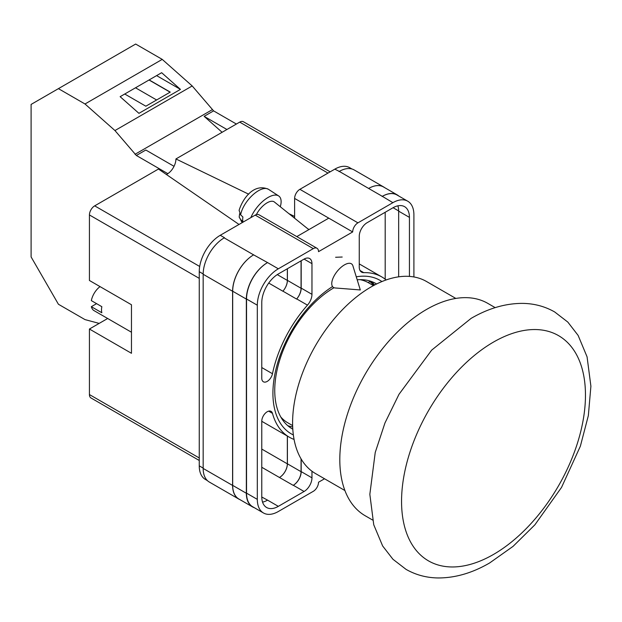 <?xml version="1.0" encoding="UTF-8"?>
<svg xmlns="http://www.w3.org/2000/svg" width="622" height="622" viewBox="0 0 622 622"><rect width="100%" height="100%" fill="white"/><g stroke="black" fill="none" stroke-linecap="round" stroke-linejoin="round"><path stroke-width="0.93" d="M455.825 298.428L426.482 281.486A110.91 64.035 120 0 0 371.023 286.975A110.91 64.035 120 0 0 298.568 384.715A110.91 64.035 120 0 0 315.572 473.591L344.915 490.533M280.755 416.95A80.813 46.658 120 0 0 287.846 422.828L292.635 425.596M373.449 285.622L368.659 282.854A80.813 46.658 120 0 0 360.021 279.651M495.182 307.633L487.819 303.388A122.612 70.791 120 0 0 426.513 309.461A122.612 70.791 120 0 0 346.407 417.51A122.612 70.791 120 0 0 365.207 515.762L372.57 520.015M293.359 434.957A88.651 51.183 -60 0 1 272.918 393.283A88.651 51.183 -60 0 1 332.412 286.641M356.274 276.821A88.651 51.183 -60 0 1 381.916 281.564M376.605 283.982A83.822 48.399 120 0 0 375.929 283.578A83.822 48.399 120 0 0 357.191 279.799M334.022 287.722A83.822 48.399 120 0 0 274.745 390.391A83.822 48.399 120 0 0 292.099 428.76A83.822 48.399 120 0 0 292.799 429.149M342.201 257.034L335.608 257.267M374.631 284.993A83.822 48.399 120 0 0 371.085 281.362M294.618 218.236L294.618 198.426A7.433 4.292 -60 0 1 299.874 189.321L357.938 222.847L392.886 202.671A29.724 17.159 120 0 1 407.744 201.201A29.724 17.159 120 0 1 413.902 214.808L413.902 276.953M351.982 169.005L349.681 167.676A29.724 17.159 -60 0 0 334.815 169.145L299.874 189.321M207.421 480.627L205.408 479.461A29.724 17.159 -60 0 1 199.25 465.847L203.169 468.117M294.618 198.426L352.682 231.944L318.526 251.661A7.433 4.292 120 0 0 316.987 248.264L258.923 214.738A7.433 4.292 -60 0 0 255.214 215.111L220.266 235.279A29.724 17.159 -60 0 0 199.25 271.69L199.25 465.847M328.774 218.143L296.795 236.601M324.536 478.769L318.526 482.229A7.433 4.292 120 0 1 313.278 491.333L278.329 511.509A29.724 17.159 120 0 1 263.471 512.979A29.724 17.159 120 0 1 257.314 499.373L257.314 305.208A29.724 17.159 120 0 1 278.329 268.805L313.278 248.629A7.433 4.292 120 0 1 316.987 248.264M301.188 260.766L301.188 288.11A11.149 6.438 120 0 1 296.694 298.918L307.47 305.138A11.149 6.438 120 0 0 311.964 294.33L311.964 263.65A11.149 6.438 120 0 0 309.655 258.542A11.149 6.438 120 0 0 304.08 259.094L311.964 263.65M307.47 305.138A92.515 53.414 120 0 0 272.475 373.729A7.697 4.447 120 0 1 263.37 381.776A7.697 4.447 120 0 1 261.776 378.254L261.776 302.634A23.411 13.513 120 0 1 278.329 273.96L304.08 259.094M386.145 279.947A92.515 53.414 120 0 0 381.869 276.969A92.515 53.414 120 0 0 363.746 272.646A11.149 6.438 120 0 1 361.561 272.125A11.149 6.438 120 0 1 359.252 267.025L359.252 236.344A11.149 6.438 120 0 1 367.135 222.692L392.886 207.826A23.411 13.513 120 0 1 404.588 206.667A23.411 13.513 120 0 1 409.432 217.381L409.432 276.409M268.65 411.142L272.475 413.35A7.697 4.447 120 0 0 271.075 411.36A7.697 4.447 120 0 0 265.143 413.428A7.697 4.447 120 0 0 261.776 421.172L261.776 496.791A23.411 13.513 120 0 0 266.628 507.513A23.411 13.513 120 0 0 278.329 506.347L304.08 491.489A11.149 6.438 120 0 0 311.964 477.836L311.964 471.212M272.475 413.35A92.515 53.414 120 0 0 289.347 437.212A92.515 53.414 120 0 0 294.074 439.435M357.938 222.847A7.433 4.292 120 0 0 352.682 231.944M239.905 499.606A29.724 17.159 -60 0 1 238.755 499.038L209.326 482.05A29.724 17.159 -60 0 1 203.169 468.444L232.597 485.432L232.597 291.267A29.724 17.159 -60 0 1 253.613 254.864L267.561 262.585A29.724 17.159 120 0 0 246.537 298.995L257.314 305.208M253.613 254.864L224.192 237.876A29.724 17.159 -60 0 1 224.472 237.713L224.192 237.876A29.724 17.159 -60 0 0 203.169 274.279L203.169 468.444M339.021 171.571A29.724 17.159 -60 0 1 339.309 171.415L334.815 169.145M368.644 188.45L382.312 196.334A29.724 17.159 -60 0 1 397.17 194.865L383.51 186.973A29.724 17.159 -60 0 0 368.644 188.45L339.301 171.408A29.724 17.159 -60 0 1 354.167 169.938L383.595 186.927A29.724 17.159 -60 0 1 384.668 187.642M385.197 279.192L385.197 212.265M262.554 502.125A23.411 13.513 120 0 0 267.561 500.135L278.329 506.347M261.784 497.025L267.561 500.135M398.663 276.829L398.663 211.161A23.411 13.513 120 0 0 397.886 205.835M246.537 298.995L246.537 493.153A29.724 17.159 120 0 0 252.695 506.759L263.471 512.979M382.312 196.334L392.886 202.671M407.744 201.201L396.976 194.981A29.724 17.159 120 0 0 382.11 196.451M301.188 459.067L301.188 471.616L311.964 477.836M301.056 458.849L301.056 471.686A11.149 6.438 -60 0 1 293.18 485.339L293.304 485.269A11.149 6.438 120 0 0 301.188 471.616M287.341 436.053L287.341 463.833A11.149 6.438 -60 0 1 279.457 477.486L293.18 485.339M296.694 298.918A92.515 53.414 120 0 0 296.577 299.05A11.149 6.438 -60 0 0 301.056 288.258L301.056 260.843M277.272 274.613L287.341 280.429A11.149 6.438 -60 0 1 282.87 291.22A92.515 53.414 -60 0 1 282.917 291.158L296.577 299.05M287.768 425.673A83.822 48.399 120 0 0 292.682 426.933M254.312 507.692A29.724 17.159 -60 0 1 252.501 506.876L238.84 498.992A29.724 17.159 -60 0 1 232.682 485.378L232.682 291.22L246.343 299.104A29.724 17.159 -60 0 1 267.359 262.702M246.343 299.104L246.343 493.269A29.724 17.159 -60 0 0 252.501 506.876M397.17 194.865A29.724 17.159 -60 0 1 398.788 196.023M373.791 285.436A82.858 47.84 -60 0 0 369.717 281.471L368.247 282.621M232.682 291.22A29.724 17.159 -60 0 1 253.698 254.81M287.395 436.084L287.395 463.802A11.149 6.438 -60 0 1 279.511 477.455M287.395 268.727L287.395 280.367A11.149 6.438 -60 0 1 282.917 291.158M238.755 499.038A29.724 17.159 -60 0 1 232.597 485.432M287.341 280.429L287.341 268.758M368.729 188.404A29.724 17.159 -60 0 1 383.595 186.927M352.892 265.812A14.866 6.788 128.7 0 0 351.741 264.031A14.866 6.788 128.7 0 0 344.448 264.879A14.866 6.788 128.7 0 0 331.744 283.64A14.866 6.788 128.7 0 0 333.143 287.224A14.866 6.788 128.7 0 0 335.134 287.963L360.309 289.953L352.892 265.812M250.86 217.622A22.291 10.177 -51.3 0 1 264.436 199.942A22.291 10.177 -51.3 0 1 278.648 195.93A22.291 10.177 -51.3 0 1 281.121 201.582A22.291 10.177 -51.3 0 1 280.289 206.745M240.636 214.839L239.097 210.376C242.658 198.643 253.838 182.868 268.44 189.282A21.101 9.633 128.7 0 0 252.656 195.051A21.101 9.633 128.7 0 0 240.636 214.839L242.914 217.024A21.412 9.781 128.7 0 0 242.689 219.55A21.412 9.781 128.7 0 0 242.938 221.727L240.652 219.535A21.101 9.633 128.7 0 0 242.075 222.171L242.409 222.497M239.664 213.61L239.175 217.094L240.652 219.535M256.373 214.59A14.866 6.788 -51.3 0 1 274.372 201.994L308.854 229.642M131.467 332.234L94.078 310.65A14.866 8.584 120 0 1 91.333 306.685L101.845 312.757A14.866 8.584 -60 0 1 101.51 309.911A14.866 8.584 -60 0 1 101.845 306.685L91.333 300.62A14.866 8.584 120 0 1 100.041 286.618M91.333 306.685L96.589 303.653M199.25 278.361L89.428 214.955L89.428 280.483L131.467 304.757L131.467 353.296L89.428 329.03L89.428 394.558L199.25 457.963M199.25 460.474L90.968 397.956A7.433 4.292 -60 0 1 89.428 394.558M107.668 318.495L89.428 329.03M89.428 214.955A7.433 4.292 -60 0 1 94.684 205.859L199.693 266.48M239.011 224.456L158.454 169.036L94.684 205.859M166.401 174.494A12.354 7.137 120 0 0 175.933 158.944L248.676 194.188M327.988 173.095L239.711 122.122L175.933 158.944M239.711 122.122A7.433 4.292 -60 0 1 243.427 121.756L330.165 171.835M288.973 213.711L294.618 216.44M174.036 166.315L145.805 150.019L136.35 155.477L114.953 130.55L84.996 103.983L58.421 88.643L31.1 104.418L31.1 256.933L58.421 304.259L84.996 319.599L99.17 323.401M58.421 88.643L135.666 44.045L162.233 59.385L192.198 85.953L213.595 110.879L236.391 124.042M167.722 173.756L168.857 172.932M114.953 130.55L192.198 85.953M84.996 103.983L162.233 59.385M138.931 113.344L180.442 89.381L161.642 72.704L120.132 96.674L138.931 113.344M213.595 110.879L204.133 116.345L222.108 132.284M135.013 154.295L212.257 109.697M136.35 155.477L167.722 173.592M204.133 116.345L226.929 129.5M124.734 94.015L145.836 106.199L170.249 92.103L149.148 79.919M156.604 75.612L180.442 89.381M156.612 99.971L135.51 87.788M170.117 92.18L149.016 79.997M493.51 342.069A130.045 75.083 120 0 0 401.555 501.348A130.045 75.083 120 0 0 493.51 554.435A130.045 75.083 120 0 0 585.465 395.164A130.045 75.083 120 0 0 493.51 342.069M246.537 493.153L257.314 499.373M267.561 262.585L278.329 268.805M255.214 215.111L313.278 248.629M220.266 235.279L224.472 237.713M293.304 485.269L304.08 491.489M261.776 467.277L279.457 477.486M360.021 270.5L363.746 272.646M398.663 211.161L409.432 217.381M301.188 288.11L311.964 294.33M268.727 283.057L282.87 291.22M261.776 367.548L272.475 373.729M232.682 485.378L246.343 493.269M287.395 463.802L301.056 471.686M393.081 207.717L398.663 210.936M287.395 280.367L301.056 288.258M203.169 274.279L232.597 291.267M261.776 449.076L287.341 463.833M199.25 271.69L203.169 273.952M309.072 229.518L307.719 228.74M406.065 569.379L392.948 559.271L382.647 545.968L373.744 524.758L369.841 494.327L375.229 452.474L384.94 423.014L398.99 394.317L431.684 350.116L471.087 318.394C488.13 308.465 505.142 303.458 522.107 303.38C533.901 303.458 544.755 306.312 554.684 311.956L567.816 322.079L578.126 335.413L587.067 356.826L590.9 386.208L588.35 415.605L580.373 446.176L561.542 487.391L534.881 524.82L513.072 546.357L489.662 562.941C472.409 572.994 455.203 578.001 438.043 577.955C426.474 577.784 415.815 574.93 406.065 569.379M261.776 421.296L289.347 437.212M359.252 263.907L381.869 276.969M239.175 217.094L242.075 222.171M268.44 189.282L278.648 195.93"/></g></svg>
